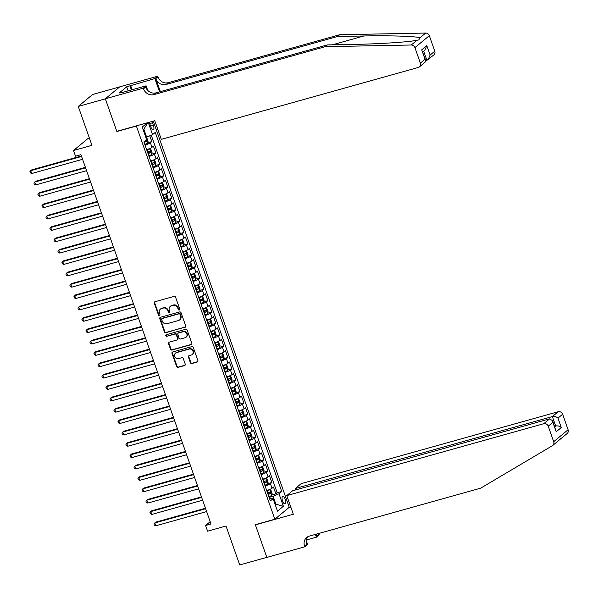 <?xml version="1.0" encoding="UTF-8"?>
<svg xmlns="http://www.w3.org/2000/svg" width="598" height="598" viewBox="0 0 598 598"><rect width="100%" height="100%" fill="white"/><g stroke="black" fill="none" stroke-linecap="round" stroke-linejoin="round"><path stroke-width="0.9" d="M179.288 310.033A0.837 0.762 -129.7 0 0 179.759 309.046L175.58 297.191A1.196 1.091 -129.7 0 0 174.123 296.376L154.964 301.736A1.196 1.091 -129.7 0 0 154.291 303.149L158.47 314.997A0.837 0.762 -129.7 0 0 159.748 315.438A0.837 0.762 -129.7 0 0 159.958 314.585L159.419 313.053A3.835 3.483 -129.7 0 1 161.565 308.531L163.164 308.082A3.835 3.483 -129.7 0 1 167.829 310.698L168.367 312.231A0.837 0.762 -129.7 0 0 169.645 312.664A0.837 0.762 -129.7 0 0 169.854 311.812L169.316 310.28A3.835 3.483 -129.7 0 1 171.469 305.757L173.061 305.309A3.835 3.483 -129.7 0 1 177.726 307.925L178.264 309.458A0.837 0.762 -129.7 0 0 179.288 310.033M170.273 306.378L170.669 306.056A3.835 3.483 -129.7 0 1 171.858 305.436L173.45 304.987A3.835 3.483 -129.7 0 1 178.114 307.604L178.653 309.136A0.837 0.762 -129.7 0 0 179.706 309.697M154.807 301.796A1.196 1.091 -129.7 0 0 154.68 302.827L158.859 314.675A0.837 0.762 -129.7 0 0 159.913 315.236M160.376 309.151L160.765 308.822A3.835 3.483 -129.7 0 1 161.953 308.202L163.553 307.761A3.835 3.483 -129.7 0 1 168.217 310.377L168.756 311.909A0.837 0.762 -129.7 0 0 169.81 312.47M285.067 498.994A3.902 1.502 74.4 0 0 282.772 496.273A3.902 1.502 74.4 0 0 282.577 501.064A3.902 1.502 74.4 0 0 284.872 503.785A3.902 1.502 74.4 0 0 285.067 498.994M190.411 362.702A1.196 1.091 -129.7 0 0 191.868 363.524L197.243 362.014A1.196 1.091 -129.7 0 0 197.916 360.601L193.281 347.438A1.196 1.091 -129.7 0 0 191.823 346.623L172.658 351.983A1.196 1.091 -129.7 0 0 171.992 353.396L176.627 366.559A1.196 1.091 -129.7 0 0 178.084 367.374L184.573 365.557A1.196 1.091 -129.7 0 0 185.245 364.145L183.265 358.516A1.196 1.091 -129.7 0 0 181.807 357.694L178.585 358.598A3.199 2.915 -129.7 0 1 175.491 353.149A3.199 2.915 -129.7 0 1 176.485 352.633L189.095 349.105A3.199 2.915 -129.7 0 1 192.19 354.547A3.199 2.915 -129.7 0 1 191.196 355.07L189.095 355.661A1.196 1.091 -129.7 0 0 188.422 357.073L190.411 362.702L190.799 362.381A1.196 1.091 -129.7 0 0 192.257 363.195L197.632 361.693A1.196 1.091 -129.7 0 0 197.789 361.633M136.381 126.051L116.864 131.515L105.353 98.842L78.248 106.429L91.95 145.351L73.517 150.509L75.52 156.19L80.939 154.673L210.997 523.983L205.57 525.5L207.573 531.181L226.007 526.023L239.716 564.946L266.828 557.358L255.324 524.693L274.841 519.228L136.381 126.051L136.718 125.767M185.021 327.33A1.196 1.091 -129.7 0 0 185.694 325.917L181.059 312.754A1.196 1.091 -129.7 0 0 179.602 311.932L160.443 317.299A1.196 1.091 -129.7 0 0 159.771 318.712L164.405 331.868A1.196 1.091 -129.7 0 0 165.863 332.69L185.417 327.001A1.196 1.091 -129.7 0 0 185.567 326.949M187.167 330.096L191.801 343.259A1.196 1.091 -129.7 0 1 191.136 344.672L171.97 350.032A1.196 1.091 -129.7 0 1 170.512 349.217L168.531 343.581A1.196 1.091 -129.7 0 1 169.204 342.168L176.971 339.993A1.196 1.091 -129.7 0 0 177.643 338.58L176.328 334.843A1.196 1.091 -129.7 0 0 174.87 334.028L166.782 336.293A0.837 0.762 -129.7 0 1 165.975 334.865A0.837 0.762 -129.7 0 1 166.237 334.731L185.709 329.281A1.196 1.091 -129.7 0 1 187.167 330.096M78.248 106.429L92.645 94.477L119.622 86.934M271.806 494.987L275.865 493.851L273.465 487.034L272.045 488.215L270.438 483.662A4.881 0.762 160.6 0 1 265.101 486.01M267.799 483.625L271.866 482.489L269.459 475.672L268.039 476.845L266.439 472.3A4.881 0.762 160.6 0 1 261.102 474.648M263.8 472.263L267.859 471.127L265.46 464.302L264.039 465.483L262.44 460.938A4.881 0.762 160.6 0 1 257.103 463.278M259.801 460.894L263.86 459.757L261.461 452.94L260.04 454.121L258.433 449.576A4.881 0.762 160.6 0 1 253.096 451.916M255.794 449.532L259.853 448.395L257.454 441.578L256.034 442.759L254.434 438.214A4.881 0.762 160.6 0 1 249.097 440.554M251.795 438.17L255.854 437.033L253.455 430.216L252.035 431.397L250.435 426.845A4.881 0.762 160.6 0 1 245.098 429.192M247.789 426.808L251.855 425.671L249.456 418.854L248.035 420.028L246.428 415.483A4.881 0.762 160.6 0 1 241.091 417.83M243.79 415.446L247.849 414.309L245.449 407.485L244.029 408.666L242.429 404.121A4.881 0.762 160.6 0 1 237.092 406.461M239.791 404.076L243.849 402.94L241.45 396.123L240.03 397.304L238.43 392.759A4.881 0.762 160.6 0 1 233.093 395.099M235.784 392.714L239.85 391.578L237.451 384.761L236.023 385.942L234.423 381.397A4.881 0.762 160.6 0 1 229.086 383.737M231.785 381.352L235.844 380.216L233.444 373.399L232.024 374.572L230.424 370.027A4.881 0.762 160.6 0 1 225.087 372.375M227.786 369.99L231.845 368.854L229.445 362.037L228.025 363.21L226.425 358.665A4.881 0.762 160.6 0 1 221.081 361.013M223.779 358.628L227.845 357.492L225.446 350.667L224.018 351.848L222.419 347.303A4.881 0.762 160.6 0 1 217.081 349.643M219.78 347.259L223.839 346.122L221.439 339.305L220.019 340.486L218.419 335.941A4.881 0.762 160.6 0 1 213.082 338.281M215.781 335.897L219.84 334.76L217.44 327.943L216.02 329.124L214.42 324.579A4.881 0.762 160.6 0 1 209.076 326.919M211.774 324.535L215.841 323.398L213.434 316.581L212.013 317.755L210.414 313.21A4.881 0.762 160.6 0 1 205.077 315.557M207.775 313.173L211.834 312.036L209.435 305.219L208.014 306.393L206.415 301.848A4.881 0.762 160.6 0 1 201.078 304.195M203.776 301.811L207.835 300.667L205.435 293.85L204.015 295.031L202.416 290.486A4.881 0.762 160.6 0 1 197.071 292.826M199.769 290.441L203.836 289.305L201.429 282.488L200.009 283.669L198.409 279.124A4.881 0.762 160.6 0 1 193.072 281.464M195.77 279.079L199.829 277.943L197.43 271.126L196.009 272.307L194.41 267.762A4.881 0.762 160.6 0 1 189.073 270.102M191.771 267.717L195.83 266.581L193.431 259.764L192.01 260.937L190.403 256.393A4.881 0.762 160.6 0 1 185.066 258.74M187.765 256.355L191.831 255.219L189.424 248.402L188.004 249.575L186.404 245.031A4.881 0.762 160.6 0 1 181.067 247.378M183.765 244.986L187.824 243.849L185.425 237.032L184.005 238.213L182.405 233.669A4.881 0.762 160.6 0 1 177.068 236.008M179.766 233.624L183.825 232.487L181.426 225.67L180.005 226.851L178.398 222.306A4.881 0.762 160.6 0 1 173.061 224.646M175.76 222.262L179.826 221.125L177.419 214.308L175.999 215.489L174.399 210.945A4.881 0.762 160.6 0 1 169.062 213.284M171.761 210.9L175.819 209.763L173.42 202.946L172 204.12L170.4 199.575A4.881 0.762 160.6 0 1 165.063 201.922M167.761 199.538L171.82 198.401L169.421 191.584L168.001 192.758L166.394 188.213A4.881 0.762 160.6 0 1 161.056 190.56M163.755 188.168L167.814 187.032L165.414 180.215L163.994 181.396L162.394 176.851A4.881 0.762 160.6 0 1 157.057 179.191M159.756 176.806L163.815 175.67L161.415 168.853L159.995 170.034L158.395 165.489A4.881 0.762 160.6 0 1 153.058 167.829M155.749 165.444L159.816 164.308L157.416 157.491L155.988 158.672L154.389 154.127A4.881 0.762 160.6 0 1 149.052 156.467M151.75 154.082L155.809 152.946L153.409 146.129L151.989 147.302A4.881 0.762 160.6 0 1 146.652 149.649M149.597 122.164A3.782 1.45 74.4 0 0 150.12 124.788L151.002 127.284A3.782 1.45 74.4 0 0 153.223 129.923A3.782 1.45 74.4 0 0 153.409 125.281L152.535 122.784A3.782 1.45 74.4 0 0 151.959 121.506M153.26 121.14L289.245 507.283L274.841 519.228M275.865 493.851L277.166 492.767L281.725 491.496L155.271 132.405L152.542 134.67L145.86 137.391M281.725 491.496L278.997 493.754L283.4 506.252L277.479 511.163L273.084 498.665L270.356 500.922L143.901 141.838L146.63 139.573L142.227 127.075L147.407 122.777M148.274 122.538L152.542 134.67M147.751 142.72L151.81 141.584L150.39 142.758A4.881 0.762 160.6 0 1 145.052 145.105M155.809 152.946L154.389 154.127M159.816 164.308L158.395 165.489M163.815 175.67L162.394 176.851M167.814 187.032L166.394 188.213M171.82 198.401L170.4 199.575M175.819 209.763L174.399 210.945M179.826 221.125L178.398 222.306M183.825 232.487L182.405 233.669M187.824 243.849L186.404 245.031M191.831 255.219L190.403 256.393M195.83 266.581L194.41 267.762M199.829 277.943L198.409 279.124M203.836 289.305L202.416 290.486M207.835 300.667L206.415 301.848M211.834 312.036L210.414 313.21M215.841 323.398L214.42 324.579M219.84 334.76L218.419 335.941M223.839 346.122L222.419 347.303M227.845 357.492L226.425 358.665M231.845 368.854L230.424 370.027M235.844 380.216L234.423 381.397M239.85 391.578L238.43 392.759M243.849 402.94L242.429 404.121M247.849 414.309L246.428 415.483M251.855 425.671L250.435 426.845M255.854 437.033L254.434 438.214M259.853 448.395L258.433 449.576M263.86 459.757L262.44 460.938M267.859 471.127L266.439 472.3M271.866 482.489L270.438 483.662M277.166 492.767L151.257 135.215M151.81 141.584L149.792 135.836M275.11 504.435L275.902 504.211L273.107 496.258L269.107 497.379M146.652 137.174L143.849 129.22L143.176 129.773M89.416 138.138L87.921 138.557L73.517 150.509M210.182 521.68L205.57 525.5M275.23 504.772L275.902 504.211L283.4 506.252M269.601 498.784L273.084 498.665M150.651 161.012A4.881 0.762 -19.4 0 0 155.988 158.672M154.658 172.374A4.881 0.762 -19.4 0 0 159.995 170.034M158.657 183.736A4.881 0.762 -19.4 0 0 163.994 181.396M162.656 195.105A4.881 0.762 -19.4 0 0 168.001 192.758M166.663 206.467A4.881 0.762 -19.4 0 0 172 204.12M170.662 217.829A4.881 0.762 -19.4 0 0 175.999 215.489M174.661 229.191A4.881 0.762 -19.4 0 0 180.005 226.851M178.667 240.553A4.881 0.762 -19.4 0 0 184.005 238.213M182.667 251.922A4.881 0.762 -19.4 0 0 188.004 249.575M186.666 263.284A4.881 0.762 -19.4 0 0 192.01 260.937M190.672 274.646A4.881 0.762 -19.4 0 0 196.009 272.307M194.671 286.008A4.881 0.762 -19.4 0 0 200.009 283.669M198.678 297.378A4.881 0.762 -19.4 0 0 204.015 295.031M202.677 308.74A4.881 0.762 -19.4 0 0 208.014 306.393M206.676 320.102A4.881 0.762 -19.4 0 0 212.013 317.755M210.683 331.464A4.881 0.762 -19.4 0 0 216.02 329.124M214.682 342.826A4.881 0.762 -19.4 0 0 220.019 340.486M218.681 354.195A4.881 0.762 -19.4 0 0 224.018 351.848M222.688 365.557A4.881 0.762 -19.4 0 0 228.025 363.21M226.687 376.919A4.881 0.762 -19.4 0 0 232.024 374.572M230.686 388.281A4.881 0.762 -19.4 0 0 236.023 385.942M234.693 399.643A4.881 0.762 -19.4 0 0 240.03 397.304M238.692 411.013A4.881 0.762 -19.4 0 0 244.029 408.666M242.691 422.375A4.881 0.762 -19.4 0 0 248.035 420.028M246.697 433.737A4.881 0.762 -19.4 0 0 252.035 431.397M250.697 445.099A4.881 0.762 -19.4 0 0 256.034 442.759M254.696 456.461A4.881 0.762 -19.4 0 0 260.04 454.121M258.702 467.83A4.881 0.762 -19.4 0 0 264.039 465.483M262.701 479.192A4.881 0.762 -19.4 0 0 268.039 476.845M266.701 490.554A4.881 0.762 -19.4 0 0 272.045 488.215M273.107 496.258L278.997 493.754M143.849 129.22L147.841 122.657M160.286 317.351A1.196 1.091 -129.7 0 0 160.159 318.383L164.794 331.546A1.196 1.091 -129.7 0 0 166.251 332.368L185.417 327.001M180.005 314.399A0.837 0.762 -129.7 0 0 178.981 313.823L162.163 318.532A0.837 0.762 -129.7 0 0 161.692 319.519L162.267 321.133A3.835 3.483 -129.7 0 0 166.924 323.75L178.421 320.535A3.835 3.483 -129.7 0 0 180.574 316.013L180.005 314.399L180.394 314.077A0.837 0.762 -129.7 0 0 179.37 313.502L178.981 313.823M161.909 318.667L162.297 318.345A0.837 0.762 -129.7 0 1 162.551 318.203L179.37 313.502M179.609 319.915L180.005 319.594A3.835 3.483 -129.7 0 0 180.962 315.692L180.574 316.013M180.394 314.077L180.962 315.692M169.047 342.228A1.196 1.091 -129.7 0 0 168.92 343.259L170.908 348.896A1.196 1.091 -129.7 0 0 172.366 349.71L191.524 344.351A1.196 1.091 -129.7 0 0 191.681 344.291M177.344 339.799L177.733 339.477A1.196 1.091 -129.7 0 0 178.032 338.259L176.716 334.521A1.196 1.091 -129.7 0 0 175.259 333.706L166.782 336.293M166.199 334.738A0.837 0.762 -129.7 0 0 167.171 335.971M185.036 337.735A3.199 2.915 -129.7 0 0 186.583 333.4A3.199 2.915 -129.7 0 0 182.936 331.77L178.496 333.019A1.196 1.091 -129.7 0 0 177.823 334.432L179.138 338.162A1.196 1.091 -129.7 0 0 180.596 338.984L185.036 337.735M186.03 337.22L186.419 336.898A3.199 2.915 -129.7 0 0 183.324 331.449L182.936 331.77M178.122 333.206L178.51 332.884A1.196 1.091 -129.7 0 1 178.884 332.69L183.324 331.449M188.938 355.713A1.196 1.091 -129.7 0 0 188.811 356.744L190.799 362.381M192.19 354.547L192.578 354.225A3.199 2.915 -129.7 0 0 189.484 348.776L189.095 349.105M175.491 353.149L175.879 352.827A3.199 2.915 -129.7 0 1 176.873 352.304L189.484 348.776M172.508 352.043A1.196 1.091 -129.7 0 0 172.381 353.074L177.015 366.238A1.196 1.091 -129.7 0 0 178.473 367.052L184.961 365.236A1.196 1.091 -129.7 0 0 185.118 365.184M145.897 137.503L146.846 137.899L148.05 141.307L147.669 143.086A3.229 0.501 160.6 0 1 145.187 144.282L144.813 144.417M81.395 155.973L31.694 169.884L30.715 170.692L31.716 173.532L82.569 159.307M144.051 142.257L144.424 142.122A3.229 0.501 -19.4 0 0 146.488 141.21L146.002 139.85M146.488 141.21L143.969 142.025M81.567 156.467L30.715 170.692L29.9 171.693L30.304 172.829L31.716 173.532M325.245 46.681L327.375 44.917L353.754 44.401C378.863 43.99 408.718 42.047 416.97 40.275L418.779 39.916L419.983 37.779C415.7 36.254 389.216 35.409 363.89 35.985L337.511 36.5L166.177 84.438A8.536 7.767 50.3 0 1 155.779 78.607L157.917 76.843L157.693 76.215L119.742 86.837L105.338 98.782L116.804 131.343L154.755 120.721L161.318 139.356L418.323 67.454A3.663 3.326 -129.7 0 0 420.379 63.134L414.915 47.623A3.663 3.326 -129.7 0 0 411.275 45L325.245 46.681L153.903 94.619A8.536 7.767 50.3 0 1 143.513 88.788L143.288 88.168L105.338 98.782M425.783 60.645L426.912 60.331L423.683 51.166M337.511 36.5L339.642 34.736L168.307 82.674A8.536 7.767 50.3 0 1 157.917 76.843M143.513 88.788L145.643 87.024A8.536 7.767 50.3 0 0 156.033 92.854L327.375 44.917M420.379 63.134L425.029 59.269L421.71 49.843L426.808 45.612L430.134 55.046L434.783 51.181L429.319 35.671L414.915 47.623M419.983 37.779L425.679 33.054L339.642 34.736M143.288 88.168L146.114 85.828L122.553 92.413M128.136 90.851L126.701 86.785L119.189 93.011L122.448 92.107M126.701 86.785L154.875 78.562L157.693 76.215M146.114 85.828L147.713 90.38M160.369 91.644L155.779 78.607M159.561 91.868L154.875 78.562M425.679 33.054A3.663 3.326 50.3 0 1 429.319 35.671M434.783 51.181A3.663 3.326 50.3 0 1 433.864 54.911L426.912 60.331M130.581 85.357L132.121 89.737M131.388 89.947L129.96 85.873M425.029 59.269L425.694 60.293L425.193 62.102L419.46 66.856M421.71 49.843L425.694 60.293M426.808 45.612L424.812 50.232L422.756 51.944M430.134 55.046L428.131 59.665M560.618 438.723L561.283 438.289M561.096 438.484L558.084 440.988M286.771 495.607L543.784 423.698L549.599 418.869L292.594 490.779L286.771 495.607L293.334 514.243L255.383 524.865L266.843 557.418L304.801 546.796L307.626 544.457L306.266 540.599M558.652 440.562L552.776 445.435A3.663 3.326 -129.7 0 1 552.388 445.712L480.71 488.155L309.368 536.092A8.536 7.767 -129.7 0 0 306.722 537.475A8.536 7.767 -129.7 0 0 304.584 546.176L304.801 546.796M295.846 489.867L295.36 488.484L301.175 483.655L558.181 411.745A3.663 3.326 50.3 0 1 562.636 414.25L557.986 418.107L561.305 427.54L556.207 431.771L552.888 422.338L548.231 426.195L553.696 441.705L568.1 429.76A3.663 3.326 50.3 0 1 567.181 433.483L561.328 438.341M562.636 414.25L568.1 429.76M318.756 533.468A8.536 7.767 -129.7 0 0 318.981 534.223L319.205 534.851L316.379 537.191L315.4 534.41M306.355 539.994L316.379 537.191M288.901 507.56L290.8 507.029M295.36 488.484L552.365 416.574L558.181 411.745M316.417 534.126A8.536 7.767 -129.7 0 0 316.85 535.995L316.215 534.178M552.776 445.435A3.663 3.326 -129.7 0 0 553.696 441.705M548.231 426.195A3.663 3.326 -129.7 0 0 543.784 423.698M307.873 536.698A8.536 7.767 -129.7 0 0 306.714 544.404L304.584 546.176M554.593 426.314L555.684 426.008L552.365 416.574C554.473 416.186 556.349 416.694 557.986 418.107M561.305 427.54C559.676 426.127 557.799 425.612 555.684 426.008L554.757 426.778M556.207 431.771L552.619 420.708L549.599 418.869M552.888 422.338L552.619 420.708M148.812 155.779L149.186 155.644A3.229 0.501 160.6 0 0 151.675 154.456L152.049 152.669L150.853 149.261L149.702 148.782A3.229 0.501 160.6 0 1 147.183 149.963L146.809 150.098M151.683 154.411L149.702 148.782L146.727 149.866M85.402 167.343L35.693 181.246L34.721 182.054L35.723 184.894L86.575 170.669M148.05 153.619L148.424 153.484A3.229 0.501 -19.4 0 0 150.487 152.572L150.008 151.212A3.229 0.501 160.6 0 1 147.945 152.124L147.571 152.258M148.446 151.645L148.924 153.013L147.968 153.387M85.574 167.829L34.721 182.054L33.899 183.063L34.303 184.199L35.723 184.894M152.811 167.141L153.185 167.006A3.229 0.501 160.6 0 0 155.674 165.818L156.056 164.031L154.852 160.623L153.701 160.144A3.229 0.501 160.6 0 1 151.189 161.325L150.816 161.46M155.682 165.773L153.701 160.144L150.733 161.228M89.401 178.705L39.692 192.608L38.721 193.416L39.722 196.256L90.575 182.031M152.056 164.988L152.43 164.846A3.229 0.501 -19.4 0 0 154.486 163.934L154.007 162.574A3.229 0.501 160.6 0 1 151.944 163.486L151.571 163.62M152.445 163.007L152.924 164.375L151.974 164.749M89.573 179.191L38.721 193.416L37.906 194.425L38.302 195.561L39.722 196.256M156.818 178.51L157.192 178.368A3.229 0.501 160.6 0 0 159.673 177.18L160.055 175.401L158.851 171.992L157.678 171.499A3.229 0.501 160.6 0 1 155.188 172.687L154.815 172.829M157.678 171.499L154.733 172.59M93.408 190.067L43.699 203.978L42.72 204.785L43.721 207.626L94.574 193.393M156.056 176.35L156.429 176.216A3.229 0.501 -19.4 0 0 158.492 175.304L158.007 173.936A3.229 0.501 160.6 0 1 155.951 174.848L155.577 174.982M156.452 174.377L156.93 175.737L155.973 176.118M93.572 190.553L42.72 204.785L41.905 205.787L42.309 206.923L43.721 207.626M160.817 189.872L161.191 189.738A3.229 0.501 160.6 0 0 163.68 188.542L164.054 186.763L162.858 183.354L161.677 182.861A3.229 0.501 160.6 0 1 159.188 184.049L158.814 184.191M161.677 182.861L158.732 183.952M97.407 201.429L47.698 215.34L46.726 216.147L47.728 218.988L98.58 204.755M160.055 187.712L160.428 187.578A3.229 0.501 -19.4 0 0 162.492 186.666L162.013 185.298A3.229 0.501 160.6 0 1 159.95 186.21L159.576 186.352M160.451 185.739L160.929 187.099L159.972 187.48M97.579 201.915L46.726 216.147L45.904 217.149L46.308 218.285L47.728 218.988M164.816 201.234L165.19 201.1A3.229 0.501 160.6 0 0 167.679 199.904L168.06 198.125L166.857 194.716L165.676 194.223A3.229 0.501 160.6 0 1 163.194 195.419L162.82 195.553M165.676 194.223L162.738 195.322M101.406 212.791L51.697 226.702L50.725 227.509L51.727 230.35L102.579 216.125M164.061 199.074L164.435 198.94A3.229 0.501 -19.4 0 0 166.491 198.028L166.012 196.667A3.229 0.501 160.6 0 1 163.957 197.579L163.575 197.714M164.45 197.101L164.936 198.461L163.979 198.842M101.578 213.284L50.725 227.509L49.911 228.511L50.307 229.647L51.727 230.35M168.823 212.596L169.197 212.462A3.229 0.501 160.6 0 0 171.678 211.273L172.06 209.487L170.856 206.078L169.683 205.592A3.229 0.501 160.6 0 1 167.193 206.781L166.82 206.915M169.683 205.592L166.737 206.684M105.412 224.16L55.704 238.064L54.724 238.871L55.726 241.712L106.579 227.487M168.06 210.436L168.434 210.302A3.229 0.501 -19.4 0 0 170.497 209.39L170.011 208.029A3.229 0.501 160.6 0 1 167.956 208.941L167.582 209.076M168.457 208.463L168.935 209.831L167.978 210.204M105.584 224.646L54.724 238.871L53.91 239.88L54.313 241.016L55.726 241.712M172.822 223.958L173.196 223.824A3.229 0.501 160.6 0 0 175.685 222.635L176.059 220.849L174.863 217.44L173.682 216.954A3.229 0.501 160.6 0 1 171.2 218.143L170.819 218.277M173.682 216.954L170.736 218.046M109.412 235.522L59.703 249.426L58.731 250.233L59.733 253.074L110.585 238.849M172.06 221.806L172.433 221.664A3.229 0.501 -19.4 0 0 174.496 220.752L174.018 219.391A3.229 0.501 160.6 0 1 171.955 220.303L171.581 220.438M172.456 219.825L172.934 221.193L171.977 221.566M109.584 236.008L58.731 250.233L57.909 251.242L58.312 252.378L59.733 253.074M176.821 235.328L177.202 235.186A3.229 0.501 160.6 0 0 179.684 233.997L180.065 232.218L178.862 228.81L177.681 228.316A3.229 0.501 160.6 0 1 175.199 229.505L174.825 229.647M177.681 228.316L174.743 229.408M113.411 246.884L63.702 260.795L62.73 261.603L63.732 264.443L114.584 250.211M176.066 233.168L176.44 233.033A3.229 0.501 -19.4 0 0 178.496 232.121L178.017 230.753A3.229 0.501 160.6 0 1 175.962 231.665L175.58 231.8M176.455 231.194L176.941 232.555L175.984 232.936M113.583 247.37L62.73 261.603L61.915 262.604L62.312 263.74L63.732 264.443M180.828 246.69L181.201 246.555A3.229 0.501 160.6 0 0 183.683 245.359L184.064 243.58L182.861 240.172L181.687 239.678A3.229 0.501 160.6 0 1 179.198 240.874L178.824 241.009M181.687 239.678L178.742 240.77M117.417 258.246L67.709 272.157L66.737 272.965L67.731 275.805L118.583 261.573M180.065 244.53L180.439 244.395A3.229 0.501 -19.4 0 0 182.502 243.483L182.016 242.115A3.229 0.501 160.6 0 1 179.961 243.027L179.587 243.169M180.461 242.556L180.94 243.917L179.983 244.298M117.589 258.732L66.737 272.965L65.915 273.966L66.318 275.102L67.731 275.805M184.827 258.052L185.201 257.917A3.229 0.501 160.6 0 0 187.69 256.721L188.064 254.942L186.868 251.534L185.686 251.04A3.229 0.501 160.6 0 1 183.205 252.236L182.824 252.371M185.686 251.04L182.741 252.139M121.416 269.608L71.708 283.519L70.736 284.327L71.738 287.167L122.59 272.942M184.064 255.892L184.446 255.757A3.229 0.501 -19.4 0 0 186.501 254.845L186.023 253.485A3.229 0.501 160.6 0 1 183.96 254.397L183.586 254.531M184.461 253.918L184.939 255.279L183.982 255.66M121.588 270.102L70.736 284.327L69.914 285.328L70.317 286.464L71.738 287.167M188.826 269.414L189.207 269.279A3.229 0.501 160.6 0 0 191.689 268.091L192.07 266.304L190.867 262.896L189.686 262.41A3.229 0.501 160.6 0 1 187.204 263.598L186.83 263.733M189.686 262.41L186.748 263.501M125.416 280.978L75.707 294.881L74.735 295.689L75.737 298.529L126.589 284.304M188.071 267.254L188.445 267.119A3.229 0.501 -19.4 0 0 190.5 266.207L190.022 264.847A3.229 0.501 160.6 0 1 187.966 265.759L187.585 265.893M188.46 265.28L188.946 266.648L187.989 267.022M125.587 281.464L74.735 295.689L73.92 296.698L74.316 297.834L75.737 298.529M192.833 280.776L193.206 280.641A3.229 0.501 160.6 0 0 195.688 279.453L196.069 277.666L194.866 274.258L193.692 273.772A3.229 0.501 160.6 0 1 191.203 274.96L190.829 275.095M193.692 273.772L190.747 274.863M129.422 292.34L79.713 306.243L78.742 307.051L79.736 309.891L130.588 295.666M192.07 278.623L192.444 278.481A3.229 0.501 -19.4 0 0 194.507 277.569L194.021 276.209A3.229 0.501 160.6 0 1 191.965 277.121L191.592 277.255M192.466 276.642L192.945 278.01L191.988 278.384M129.594 292.826L78.742 307.051L77.919 308.06L78.323 309.196L79.736 309.891M196.832 292.145L197.205 292.003A3.229 0.501 160.6 0 0 199.695 290.815L200.068 289.036L198.872 285.627L197.691 285.134A3.229 0.501 160.6 0 1 195.21 286.322L194.828 286.464M197.691 285.134L194.746 286.225M133.421 303.702L83.713 317.613L82.741 318.42L83.742 321.261L134.595 307.028M196.069 289.985L196.45 289.851A3.229 0.501 -19.4 0 0 198.506 288.939L198.028 287.571A3.229 0.501 160.6 0 1 195.965 288.483L195.591 288.617M196.465 288.012L196.944 289.372L195.987 289.753M133.593 304.188L82.741 318.42L81.926 319.422L82.322 320.558L83.742 321.261M200.831 303.507L201.212 303.373A3.229 0.501 160.6 0 0 203.694 302.177L204.075 300.398L202.871 296.989L201.69 296.496A3.229 0.501 160.6 0 1 199.209 297.692L198.835 297.826M201.69 296.496L198.753 297.595M137.42 315.064L87.712 328.975L86.74 329.782L87.742 332.623L138.594 318.39M200.076 301.347L200.45 301.213A3.229 0.501 -19.4 0 0 202.505 300.301L202.027 298.933A3.229 0.501 160.6 0 1 199.971 299.845L199.59 299.987M200.465 299.374L200.95 300.734L199.994 301.115M137.592 315.55L86.74 329.782L85.925 330.784L86.321 331.92L87.742 332.623M204.837 314.869L205.211 314.735A3.229 0.501 160.6 0 0 207.693 313.539L208.074 311.76L206.871 308.351L205.727 307.873A3.229 0.501 160.6 0 1 203.208 309.054L202.834 309.188M207.708 313.494L205.727 307.873L202.752 308.957M141.427 326.426L91.718 340.337L90.747 341.144L91.741 343.985L142.593 329.76M204.075 312.709L204.449 312.575A3.229 0.501 -19.4 0 0 206.512 311.663L206.026 310.302A3.229 0.501 160.6 0 1 203.97 311.214L203.597 311.349M204.471 310.736L204.95 312.096L203.993 312.477M141.599 326.919L90.747 341.144L89.924 342.146L90.328 343.282L91.741 343.985M208.837 326.231L209.21 326.097A3.229 0.501 160.6 0 0 211.699 324.908L212.073 323.122L210.877 319.713L209.726 319.235A3.229 0.501 160.6 0 1 207.214 320.416L206.833 320.55M211.707 324.864L209.726 319.235L206.751 320.319M145.426 337.795L95.717 351.699L94.746 352.506L95.747 355.347L146.6 341.122M208.074 324.071L208.455 323.937A3.229 0.501 -19.4 0 0 210.511 323.025L210.033 321.664A3.229 0.501 160.6 0 1 207.969 322.576L207.596 322.711M208.47 322.098L208.949 323.466L207.992 323.839M145.598 338.281L94.746 352.506L93.931 353.515L94.327 354.651L95.747 355.347M212.836 337.593L213.217 337.459A3.229 0.501 160.6 0 0 215.699 336.27L216.08 334.484L214.876 331.075L213.725 330.597A3.229 0.501 160.6 0 1 211.214 331.778L210.84 331.912M215.706 336.226L213.725 330.597L210.758 331.681M149.425 349.157L99.724 363.061L98.745 363.868L99.746 366.709L150.599 352.484M212.081 335.441L212.454 335.299A3.229 0.501 -19.4 0 0 214.51 334.387L214.032 333.026A3.229 0.501 160.6 0 1 211.976 333.938L211.602 334.073M212.469 333.46L212.955 334.828L211.998 335.201M149.597 349.643L98.745 363.868L97.93 364.877L98.326 366.013L99.746 366.709M216.842 348.963L217.216 348.821A3.229 0.501 160.6 0 0 219.698 347.632L220.079 345.853L218.883 342.445L217.702 341.951A3.229 0.501 160.6 0 1 215.213 343.14L214.839 343.282M217.702 341.951L214.757 343.043M153.432 360.519L103.723 374.43L102.751 375.238L103.746 378.078L154.605 363.846M216.08 346.803L216.454 346.668A3.229 0.501 -19.4 0 0 218.517 345.756L218.038 344.388A3.229 0.501 160.6 0 1 215.975 345.3L215.601 345.435M216.476 344.829L216.954 346.19L215.998 346.571M153.604 361.005L102.751 375.238L101.929 376.239L102.333 377.375L103.746 378.078M220.841 360.325L221.215 360.19A3.229 0.501 160.6 0 0 223.704 358.994L224.078 357.215L222.882 353.807L221.701 353.313A3.229 0.501 160.6 0 1 219.219 354.509L218.838 354.644M221.701 353.313L218.756 354.412M157.431 371.881L107.722 385.792L106.75 386.6L107.752 389.44L158.605 375.208M220.079 358.165L220.46 358.03A3.229 0.501 -19.4 0 0 222.516 357.118L222.037 355.75A3.229 0.501 160.6 0 1 219.974 356.662L219.601 356.804M220.475 356.191L220.954 357.552L219.997 357.933M157.603 372.367L106.75 386.6L105.936 387.601L106.332 388.737L107.752 389.44M224.848 371.687L225.222 371.552A3.229 0.501 160.6 0 0 227.703 370.356L228.085 368.577L226.881 365.169L225.7 364.675A3.229 0.501 160.6 0 1 223.218 365.871L222.845 366.006M225.7 364.675L222.762 365.774M161.43 383.243L111.729 397.154L110.75 397.962L111.751 400.802L162.604 386.577M224.086 369.527L224.459 369.392A3.229 0.501 -19.4 0 0 226.515 368.48L226.037 367.12A3.229 0.501 160.6 0 1 223.981 368.032L223.607 368.166M224.474 367.553L224.96 368.914L224.003 369.295M161.602 383.737L110.75 397.962L109.935 398.963L110.338 400.099L111.751 400.802M228.847 383.049L229.221 382.914A3.229 0.501 160.6 0 0 231.703 381.726L232.084 379.939L230.888 376.531L229.707 376.045A3.229 0.501 160.6 0 1 227.218 377.233L226.844 377.368M229.707 376.045L226.762 377.136M165.437 394.613L115.728 408.516L114.756 409.324L115.758 412.164L166.61 397.939M228.085 380.889L228.458 380.754A3.229 0.501 -19.4 0 0 230.522 379.842L230.043 378.482A3.229 0.501 160.6 0 1 227.98 379.394L227.606 379.528M228.481 378.915L228.959 380.283L228.002 380.657M165.609 395.099L114.756 409.324L113.934 410.333L114.338 411.469L115.758 412.164M232.846 394.418L233.22 394.276A3.229 0.501 160.6 0 0 235.709 393.088L236.09 391.301L234.887 387.893L233.706 387.407A3.229 0.501 160.6 0 1 231.224 388.595L230.85 388.73M233.706 387.407L230.768 388.498M169.436 405.975L119.727 419.878L118.755 420.686L119.757 423.526L170.609 409.301M232.084 392.258L232.465 392.116A3.229 0.501 -19.4 0 0 234.521 391.204L234.042 389.844A3.229 0.501 160.6 0 1 231.979 390.756L231.605 390.89M232.48 390.277L232.958 391.645L232.002 392.019M169.608 406.461L118.755 420.686L117.941 421.695L118.337 422.831L119.757 423.526M236.853 405.78L237.227 405.638A3.229 0.501 160.6 0 0 239.708 404.45L240.09 402.671L238.886 399.262L237.705 398.769A3.229 0.501 160.6 0 1 235.223 399.957L234.85 400.099M237.705 398.769L234.767 399.86M173.435 417.337L123.734 431.248L122.754 432.055L123.756 434.895L174.609 420.663M236.09 403.62L236.464 403.486A3.229 0.501 -19.4 0 0 238.527 402.574L238.041 401.206A3.229 0.501 160.6 0 1 235.986 402.118L235.612 402.252M236.487 401.647L236.965 403.007L236.008 403.388M173.607 417.823L122.754 432.055L121.94 433.057L122.343 434.193L123.756 434.895M240.852 417.142L241.226 417.008A3.229 0.501 160.6 0 0 243.715 415.812L244.089 414.033L242.893 410.624L241.712 410.131A3.229 0.501 160.6 0 1 239.222 411.327L238.849 411.461M241.712 410.131L238.766 411.23M177.442 428.699L127.733 442.61L126.761 443.417L127.763 446.258L178.615 432.025M240.09 414.982L240.463 414.848A3.229 0.501 -19.4 0 0 242.526 413.936L242.048 412.568A3.229 0.501 160.6 0 1 239.985 413.48L239.611 413.622M240.486 413.009L240.964 414.369L240.007 414.75M177.613 429.185L126.761 443.417L125.939 444.419L126.342 445.555L127.763 446.258M244.851 428.504L245.225 428.37A3.229 0.501 160.6 0 0 247.714 427.174L248.095 425.395L246.892 421.986L245.711 421.493A3.229 0.501 160.6 0 1 243.229 422.689L242.855 422.823M245.711 421.493L242.773 422.592M181.441 440.061L131.732 453.972L130.76 454.779L131.762 457.62L182.614 443.395M244.096 426.344L244.47 426.21A3.229 0.501 -19.4 0 0 246.526 425.298L246.047 423.937A3.229 0.501 160.6 0 1 243.984 424.849L243.61 424.984M244.485 424.371L244.963 425.731L244.014 426.112M181.613 440.554L130.76 454.779L129.945 455.781L130.342 456.917L131.762 457.62M248.858 439.866L249.231 439.732A3.229 0.501 160.6 0 0 251.713 438.543L252.094 436.757L250.891 433.348L249.717 432.862A3.229 0.501 160.6 0 1 247.228 434.051L246.854 434.185M249.717 432.862L246.772 433.954M185.447 451.43L135.739 465.334L134.759 466.141L135.761 468.982L186.613 454.757M248.095 437.706L248.469 437.572A3.229 0.501 -19.4 0 0 250.532 436.66L250.046 435.299A3.229 0.501 160.6 0 1 247.991 436.211L247.617 436.346M248.491 435.733L248.97 437.101L248.013 437.474M185.612 451.916L134.759 466.141L133.945 467.15L134.348 468.286L135.761 468.982M252.857 451.236L253.231 451.094A3.229 0.501 160.6 0 0 255.72 449.905L256.094 448.119L254.898 444.71L253.716 444.224A3.229 0.501 160.6 0 1 251.227 445.413L250.854 445.547M253.716 444.224L250.771 445.316M189.446 462.792L139.738 476.696L138.766 477.503L139.768 480.351L190.62 466.119M252.094 449.076L252.468 448.934A3.229 0.501 -19.4 0 0 254.531 448.022L254.053 446.661A3.229 0.501 160.6 0 1 251.99 447.573L251.616 447.708M252.491 447.095L252.969 448.463L252.012 448.836M189.618 463.278L138.766 477.503L137.944 478.512L138.347 479.648L139.768 480.351M256.856 462.598L257.23 462.456A3.229 0.501 160.6 0 0 259.719 461.267L260.1 459.488L258.897 456.08L257.716 455.586A3.229 0.501 160.6 0 1 255.234 456.775L254.86 456.917M257.716 455.586L254.778 456.678M193.446 474.154L143.737 488.065L142.765 488.872L143.767 491.713L194.619 477.481M256.101 460.438L256.475 460.303A3.229 0.501 -19.4 0 0 258.53 459.391L258.052 458.023A3.229 0.501 160.6 0 1 255.996 458.935L255.615 459.07M256.49 458.464L256.976 459.825L256.019 460.206M193.617 474.64L142.765 488.872L141.95 489.874L142.346 491.01L143.767 491.713M260.863 473.96L261.236 473.825A3.229 0.501 160.6 0 0 263.718 472.629L264.099 470.85L262.896 467.442L261.752 466.963A3.229 0.501 160.6 0 1 259.233 468.144L258.859 468.279M263.733 472.584L261.752 466.963L258.777 468.047M197.452 485.516L147.743 499.427L146.764 500.234L147.766 503.075L198.618 488.85M260.1 471.8L260.474 471.665A3.229 0.501 -19.4 0 0 262.537 470.753L262.051 469.385A3.229 0.501 160.6 0 1 259.995 470.297L259.622 470.439M260.496 469.826L260.975 471.187L260.018 471.568M197.624 486.002L146.764 500.234L145.949 501.236L146.353 502.372L147.766 503.075M264.862 485.322L265.235 485.187A3.229 0.501 160.6 0 0 267.725 483.999L268.098 482.212L266.902 478.804L265.751 478.325A3.229 0.501 160.6 0 1 263.24 479.506L262.858 479.641M267.732 483.954L265.751 478.325L262.776 479.409M201.451 496.878L151.743 510.789L150.771 511.596L151.772 514.437L202.625 500.212M264.099 483.162L264.473 483.027A3.229 0.501 -19.4 0 0 266.536 482.115L266.058 480.755A3.229 0.501 160.6 0 1 263.995 481.667L263.621 481.801M264.495 481.188L264.974 482.549L264.017 482.93M201.623 497.372L150.771 511.596L149.948 512.598L150.352 513.734L151.772 514.437M268.861 496.684L269.242 496.549A3.229 0.501 160.6 0 0 271.724 495.361L272.105 493.574L270.901 490.166L269.75 489.687A3.229 0.501 160.6 0 1 267.239 490.868L266.865 491.003M271.731 495.316L269.75 489.687L266.783 490.771M205.45 508.248L155.742 522.151L154.77 522.958L155.772 525.799L206.624 511.574M268.106 494.531L268.48 494.389A3.229 0.501 -19.4 0 0 270.535 493.477L270.057 492.117A3.229 0.501 160.6 0 1 268.001 493.029L267.62 493.163M268.495 492.55L268.98 493.918L268.024 494.292M205.622 508.734L154.77 522.958L153.955 523.968L154.351 525.104L155.772 525.799M151.989 147.302L150.39 142.758M149.777 123.554L152.535 122.784M150.576 126.073L153.409 125.281M178.114 307.604L177.726 307.925M173.45 304.987L173.061 305.309M171.858 305.436L171.469 305.757M168.756 311.909L168.367 312.231M168.217 310.377L167.829 310.698M163.553 307.761L163.164 308.082M161.953 308.202L161.565 308.531M158.859 314.675L158.47 314.997M154.68 302.827L154.291 303.149M178.653 309.136L178.264 309.458M166.251 332.368L165.863 332.69M164.794 331.546L164.405 331.868M160.159 318.383L159.771 318.712M162.551 318.203L162.163 318.532M191.524 344.351L191.136 344.672M172.366 349.71L171.97 350.032M170.908 348.896L170.512 349.217M168.92 343.259L168.531 343.581M178.032 338.259L177.643 338.58M176.716 334.521L176.328 334.843M175.259 333.706L174.87 334.028M178.884 332.69L178.496 333.019M188.811 356.744L188.422 357.073M176.873 352.304L176.485 352.633M184.961 365.236L184.573 365.557M178.473 367.052L178.084 367.374M177.015 366.238L176.627 366.559M172.381 353.074L171.992 353.396M197.632 361.693L197.243 362.014M192.257 363.195L191.868 363.524M147.676 143.042L146.495 139.685M145.187 144.282L144.424 142.122M363.89 35.985L332.331 44.82M166.177 84.438L168.307 82.674M156.033 92.854L153.903 94.619M411.275 45L416.97 40.275M316.85 535.995L318.981 534.223M147.945 152.124L147.183 149.963M149.186 155.644L148.424 153.484M148.924 153.013L150.487 152.572M151.944 163.486L151.189 161.325M153.185 167.006L152.43 164.846M152.924 164.375L154.486 163.934M159.688 177.135L157.708 171.514M155.951 174.848L155.188 172.687M157.192 178.368L156.429 176.216M156.93 175.737L158.492 175.304M163.688 188.497L161.707 182.876M159.95 186.21L159.188 184.049M161.191 189.738L160.428 187.578M160.929 187.099L162.492 186.666M167.687 199.859L165.706 194.238M163.957 197.579L163.194 195.419M165.19 201.1L164.435 198.94M164.936 198.461L166.491 198.028M171.693 211.229L169.712 205.6M167.956 208.941L167.193 206.781M169.197 212.462L168.434 210.302M168.935 209.831L170.497 209.39M175.692 222.591L173.712 216.962M171.955 220.303L171.2 218.143M173.196 223.824L172.433 221.664M172.934 221.193L174.496 220.752M179.692 233.953L177.711 228.331M175.962 231.665L175.199 229.505M177.202 235.186L176.44 233.033M176.941 232.555L178.496 232.121M183.698 245.315L181.717 239.693M179.961 243.027L179.198 240.874M181.201 246.555L180.439 244.395M180.94 243.917L182.502 243.483M187.697 256.677L185.716 251.055M183.96 254.397L183.205 252.236M185.201 257.917L184.446 255.757M184.939 255.279L186.501 254.845M191.696 268.046L189.716 262.417M187.966 265.759L187.204 263.598M189.207 269.279L188.445 267.119M188.946 266.648L190.5 266.207M195.703 279.408L193.722 273.779M191.965 277.121L191.203 274.96M193.206 280.641L192.444 278.481M192.945 278.01L194.507 277.569M199.702 290.77L197.721 285.149M195.965 288.483L195.21 286.322M197.205 292.003L196.45 289.851M196.944 289.372L198.506 288.939M203.701 302.132L201.72 296.511M199.971 299.845L199.209 297.692M201.212 303.373L200.45 301.213M200.95 300.734L202.505 300.301M203.97 311.214L203.208 309.054M205.211 314.735L204.449 312.575M204.95 312.096L206.512 311.663M207.969 322.576L207.214 320.416M209.21 326.097L208.455 323.937M208.949 323.466L210.511 323.025M211.976 333.938L211.214 331.778M213.217 337.459L212.454 335.299M212.955 334.828L214.51 334.387M219.713 347.588L217.732 341.966M215.975 345.3L215.213 343.14M217.216 348.821L216.454 346.668M216.954 346.19L218.517 345.756M223.712 358.95L221.731 353.328M219.974 356.662L219.219 354.509M221.215 360.19L220.46 358.03M220.954 357.552L222.516 357.118M227.711 370.319L225.73 364.69M223.981 368.032L223.218 365.871M225.222 371.552L224.459 369.392M224.96 368.914L226.515 368.48M231.718 381.681L229.737 376.052M227.98 379.394L227.218 377.233M229.221 382.914L228.458 380.754M228.959 380.283L230.522 379.842M235.717 393.043L233.736 387.414M231.979 390.756L231.224 388.595M233.22 394.276L232.465 392.116M232.958 391.645L234.521 391.204M239.723 404.405L237.742 398.784M235.986 402.118L235.223 399.957M237.227 405.638L236.464 403.486M236.965 403.007L238.527 402.574M243.722 415.767L241.742 410.146M239.985 413.48L239.222 411.327M241.226 417.008L240.463 414.848M240.964 414.369L242.526 413.936M247.721 427.136L245.741 421.508M243.984 424.849L243.229 422.689M245.225 428.37L244.47 426.21M244.963 425.731L246.526 425.298M251.728 438.498L249.747 432.87M247.991 436.211L247.228 434.051M249.231 439.732L248.469 437.572M248.97 437.101L250.532 436.66M255.727 449.86L253.746 444.232M251.99 447.573L251.227 445.413M253.231 451.094L252.468 448.934M252.969 448.463L254.531 448.022M259.726 461.222L257.745 455.601M255.996 458.935L255.234 456.775M257.23 462.456L256.475 460.303M256.976 459.825L258.53 459.391M259.995 470.297L259.233 468.144M261.236 473.825L260.474 471.665M260.975 471.187L262.537 470.753M263.995 481.667L263.24 479.506M265.235 485.187L264.473 483.027M264.974 482.549L266.536 482.115M268.001 493.029L267.239 490.868M269.242 496.549L268.48 494.389M268.98 493.918L270.535 493.477"/></g></svg>
